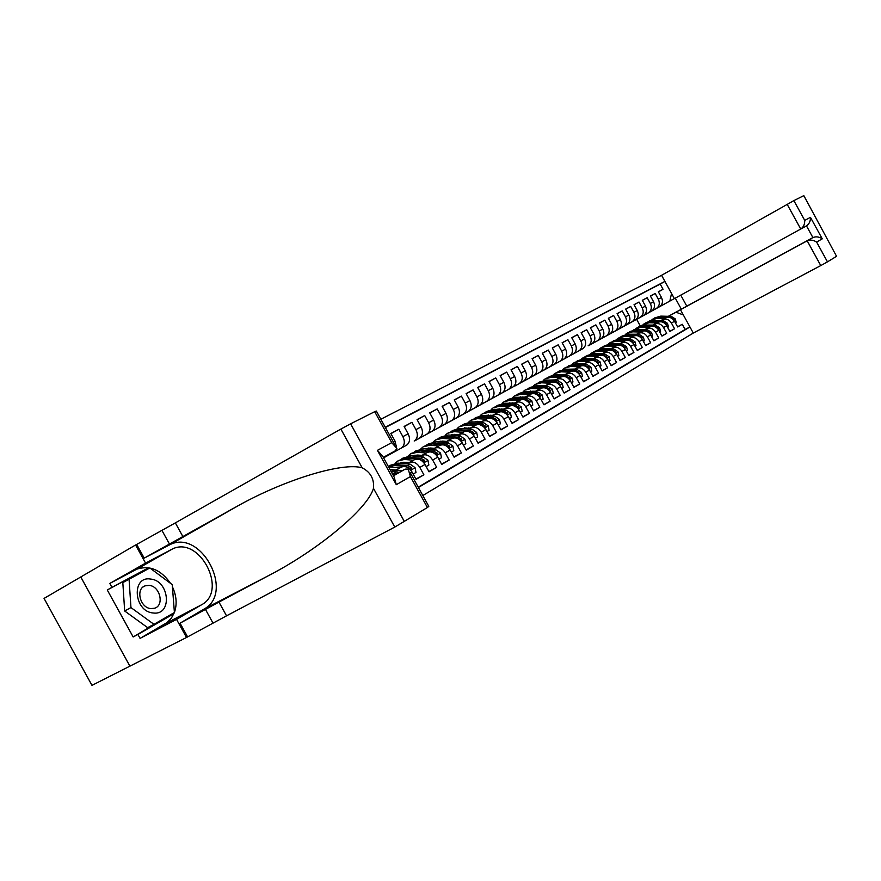 <?xml version="1.0" encoding="UTF-8"?>
<svg xmlns="http://www.w3.org/2000/svg" width="881" height="881" viewBox="0 0 881 881"><rect width="100%" height="100%" fill="white"/><g stroke="black" fill="none" stroke-linecap="round" stroke-linejoin="round"><path stroke-width="1.32" d="M661.576 275.301L793.869 200.626L804.727 220.404L810.454 217.332L822.259 238.839L816.621 242.088C813.438 239.973 810.3 239.555 807.194 240.821L680.473 309.727L686.795 306.159L680.76 295.157L674.394 298.637L661.576 275.301L380.845 419.246M80.766 576.989L44.05 598.408L91.976 685.363L129.903 666.146L80.766 576.978L135.575 544.998L145.563 563.124L109.795 583.442L136.918 569.126C149.803 565.073 161.014 569.831 170.54 583.387M410.337 472.866L411.967 471.93L416.063 479.374L423.893 474.815L415.887 479.055M406.923 463.891L409.169 462.679C413.189 461.137 416.735 462.723 419.819 467.426L424.994 464.463L429.047 471.82L436.69 467.359L428.871 471.5M419.874 456.589L422.098 455.389C426.096 453.847 429.62 455.4 432.67 460.058L437.725 457.151L441.733 464.43L449.2 460.069L441.557 464.122M432.527 449.453L434.729 448.253C438.705 446.722 442.207 448.253 445.224 452.845L450.169 450.015L454.122 457.206L461.424 452.955L453.957 456.909M444.894 442.471L447.074 441.293C451.039 439.751 454.508 441.26 457.492 445.808L462.327 443.033L466.236 450.147L473.383 445.984L466.082 449.861M456.997 435.643L459.155 434.476C463.098 432.945 466.545 434.432 469.496 438.925L474.22 436.205L478.086 443.242L485.068 439.167L477.931 442.967M468.824 428.97L470.961 427.814C474.881 426.283 478.306 427.748 481.235 432.186L485.849 429.532L489.682 436.491L496.51 432.505L489.528 436.216M480.398 422.44L482.513 421.294C486.411 419.774 489.814 421.206 492.71 425.6L497.225 423.001L501.014 429.884L507.698 425.986L500.871 429.62M491.719 416.052L493.823 414.918C497.699 413.398 501.08 414.808 503.943 419.158L508.37 416.614L512.103 423.42L518.645 419.609L511.971 423.166M502.809 409.797L504.89 408.674C508.744 407.154 512.092 408.553 514.933 412.848L519.261 410.359L522.962 417.098L529.371 413.365L522.829 416.845M513.656 403.674L515.715 402.562C519.559 401.053 522.885 402.419 525.693 406.67L529.933 404.236L533.6 410.898L539.866 407.242L533.468 410.656M524.283 397.683L526.331 396.571C530.142 395.073 533.446 396.417 536.232 400.624L540.383 398.245L544.006 404.831L550.14 401.262L543.874 404.599M534.69 391.803L536.716 390.712C540.516 389.215 543.786 390.547 546.539 394.699L550.614 392.364L554.193 398.895L560.217 395.393L554.072 398.664M544.887 386.054L546.892 384.964C550.669 383.477 553.918 384.788 556.649 388.906L560.635 386.616L564.181 393.08L570.084 389.644L564.06 392.849M554.876 380.416L556.858 379.348C560.613 377.85 563.851 379.149 566.549 383.224L570.459 380.977L573.972 387.376L579.742 384.006L573.85 387.155M564.666 374.899L566.637 373.83C570.37 372.344 573.575 373.621 576.251 377.652L580.083 375.46L583.563 381.792L589.224 378.489L583.442 381.572M574.258 369.48L576.207 368.423C579.929 366.948 583.112 368.203 585.766 372.2L589.521 370.042L592.957 376.308L598.507 373.081L592.847 376.099M583.663 364.172L585.601 363.126C589.301 361.651 592.461 362.895 595.082 366.848L598.772 364.734L602.175 370.945L607.626 367.773L602.064 370.736M592.891 358.974L594.807 357.928C598.485 356.464 601.624 357.686 604.234 361.595L607.835 359.525L611.216 365.67L616.557 362.565L611.106 365.483M601.943 353.865L603.837 352.841C607.494 351.376 610.621 352.576 613.198 356.453L616.733 354.426L620.081 360.505L625.312 357.455L619.971 360.318M610.819 348.865L612.702 347.841C616.337 346.376 619.431 347.566 621.986 351.409L625.466 349.416L628.77 355.439L633.913 352.455L628.671 355.252M619.519 343.942L621.391 342.929C625.014 341.476 628.087 342.654 630.62 346.453L634.023 344.504L637.304 350.473L642.348 347.532L637.205 350.286M628.065 339.13L629.926 338.117C633.516 336.674 636.578 337.83 639.088 341.597L642.425 339.681L645.685 345.594L650.63 342.709L645.586 345.418M636.456 334.395L638.296 333.392C641.875 331.961 644.903 333.095 647.392 336.828L650.674 334.945L653.9 340.804L658.757 337.974L653.801 340.628M644.694 329.747L646.511 328.756C650.068 327.325 653.085 328.448 655.552 332.148L658.779 330.298L661.961 336.101L666.73 333.326L661.873 335.936M652.777 325.188L654.583 324.208C658.118 322.776 661.113 323.889 663.558 327.545L666.719 325.728L669.89 331.487L674.571 328.756L671.421 323.041C668.998 319.407 666.025 318.316 662.501 319.737L660.717 320.706M669.791 331.322L674.571 328.756M650.453 296.104L655.178 293.461L658.327 299.188C660.045 303.031 659.462 306.07 656.554 308.328L659.715 306.599C662.6 304.352 663.195 301.313 661.477 297.492L658.349 291.787L663.052 289.287L658.404 291.886M655.178 293.461L650.387 295.994L653.559 301.754C655.288 305.619 654.693 308.68 651.786 310.938L614.982 331.212L651.544 311.081M606.679 335.738L643.725 315.354C646.643 313.085 647.227 309.991 645.487 306.103L642.293 300.289L647.172 297.701L642.348 300.399M598.232 340.363L635.509 319.847C638.439 317.567 639.022 314.451 637.26 310.519L634.045 304.661L639.011 302.029L634.1 304.771M589.631 345.066L627.14 324.428C630.091 322.127 630.675 318.999 628.891 315.024L625.631 309.11L630.697 306.423L625.697 309.22M608.419 318.382L613.605 315.486L616.898 321.477C618.704 325.496 618.121 328.668 615.158 330.992L618.616 329.098C621.579 326.785 622.151 323.624 620.356 319.616L617.074 313.647L622.228 310.916L617.14 313.757M613.605 315.486L608.353 318.261L611.667 324.296C613.484 328.338 612.901 331.52 609.927 333.855L609.674 333.998M590.457 327.897L595.853 324.88L599.212 331.003C601.051 335.088 600.479 338.315 597.483 340.661L601.073 338.7C604.069 336.355 604.641 333.139 602.802 329.065L599.454 322.975L604.818 320.133L599.52 323.096M595.853 324.88L590.391 327.776L593.772 333.921C595.622 338.04 595.049 341.277 592.054 343.645L591.801 343.788M544.15 369.976L582.848 348.678C585.865 346.31 586.438 343.039 584.566 338.877L581.152 332.677L586.713 329.725L581.218 332.798M562.188 342.885L567.904 339.692L571.362 345.98C573.267 350.198 572.694 353.501 569.666 355.902L573.465 353.81C576.493 351.431 577.066 348.127 575.172 343.931L571.725 337.665L577.396 334.659L571.791 337.797M567.904 339.692L562.111 342.753L565.591 349.085C567.507 353.325 566.946 356.651 563.895 359.052L524.713 380.636L563.642 359.206M514.691 386.098L554.138 364.393C557.199 361.981 557.761 358.633 555.823 354.349L552.299 347.951L558.213 344.823L552.376 348.083M532.157 358.809L538.236 355.406L541.804 361.893C543.764 366.232 543.214 369.624 540.13 372.057L544.172 369.844C547.244 367.41 547.806 364.04 545.846 359.712L542.3 353.248L548.323 350.054L542.377 353.391M538.236 355.406L532.08 358.666L535.67 365.186C537.652 369.557 537.102 372.96 534.007 375.416L533.754 375.559M511.101 369.976L517.422 366.419L521.067 373.048C523.083 377.475 522.532 380.922 519.427 383.4L523.633 381.088C526.739 378.632 527.29 375.185 525.285 370.78L521.662 364.183L527.939 360.858L521.739 364.327M517.422 366.419L511.013 369.822L514.68 376.484C516.707 380.944 516.156 384.413 513.05 386.891L472.59 409.169L512.786 387.045M461.501 415.226L502.225 392.816C505.353 390.316 505.892 386.814 503.844 382.31L500.144 375.581L506.696 372.112L500.232 375.735M450.191 421.415L491.18 398.862C494.318 396.351 494.858 392.816 492.776 388.268L489.043 381.462L495.728 377.916L489.12 381.616M438.65 427.737L479.892 405.04C483.052 402.507 483.57 398.95 481.478 394.347L477.689 387.464L484.528 383.852L477.788 387.629M454.343 400.062L461.391 396.109L465.234 403.091C467.37 407.76 466.842 411.372 463.67 413.916L468.362 411.35C471.522 408.806 472.051 405.216 469.925 400.569L466.104 393.609L473.086 389.909L466.192 393.774M461.391 396.109L454.244 399.886L458.12 406.923C460.267 411.625 459.75 415.248 456.567 417.803L414.797 440.819L456.303 417.968M429.84 413.057L437.207 408.916L441.139 416.052C443.319 420.832 442.824 424.499 439.619 427.087L444.52 424.4C447.713 421.834 448.22 418.167 446.039 413.42L442.13 406.306L449.431 402.441L442.229 406.482M437.207 408.916L429.741 412.87L433.694 420.061C435.897 424.862 435.401 428.562 432.197 431.15L431.921 431.305M404.203 426.646L411.912 422.307L415.931 429.62C418.178 434.498 417.682 438.242 414.466 440.852L419.587 438.055C422.803 435.445 423.298 431.712 421.063 426.856L417.065 419.587L424.708 415.535L417.165 419.774M411.912 422.307L404.093 426.448L408.145 433.815C410.403 438.727 409.918 442.493 406.692 445.114L383.587 457.856L394.941 450.995M396.362 446.612L394.919 440.929L390.823 433.485L398.818 429.245L390.933 433.683M411.967 471.93C408.861 467.194 405.293 465.597 401.262 467.139L393.466 471.357M402.496 470.597L395.932 470.146L393.664 471.368M424.994 464.463C421.933 459.772 418.387 458.197 414.378 459.739L406.725 463.88M395.437 469.98L392.981 471.313M395.624 470.002L393.179 471.324M437.725 457.151C434.685 452.526 431.172 450.973 427.186 452.515L419.675 456.567M408.564 462.591L406.251 463.835M408.751 462.602L406.438 463.846M450.169 450.015C447.163 445.434 443.672 443.914 439.696 445.445L432.34 449.431M421.393 455.356L419.224 456.534M421.581 455.367L419.4 456.545M462.327 443.033C459.353 438.507 455.895 437.009 451.942 438.54L444.718 442.449M433.937 448.286L431.888 449.398M434.113 448.308L432.064 449.409M474.22 436.205C471.28 431.734 467.844 430.258 463.913 431.789L456.821 435.632M446.204 441.381L444.277 442.416M446.37 441.392L444.453 442.438M485.849 429.532C482.942 425.116 479.528 423.662 475.619 425.182L468.648 428.959M458.186 434.619L456.391 435.599M458.362 434.63L456.556 435.61M497.225 423.001C494.351 418.629 490.959 417.209 487.072 418.728L480.233 422.428M469.925 428.012L468.229 428.926M470.091 428.023L468.395 428.937M508.37 416.614C505.507 412.286 502.148 410.887 498.272 412.396L491.554 416.041M481.4 421.547L479.815 422.395M481.566 421.559L479.98 422.406M519.261 410.359C516.442 406.086 513.094 404.698 509.251 406.207L502.644 409.786M492.633 415.215L491.158 416.008M492.787 415.226L491.312 416.019M529.933 404.236C527.135 400.007 523.821 398.641 519.988 400.15L513.502 403.663M503.624 409.015L502.258 409.764M503.789 409.026L502.412 409.775M540.383 398.245C537.608 394.049 534.315 392.717 530.505 394.214L524.129 397.672M514.394 402.947L513.116 403.641M514.548 402.958L513.271 403.652M550.614 392.364C547.872 388.224 544.601 386.902 540.813 388.4L534.547 391.803M524.944 397.012L523.755 397.65M525.087 397.012L523.909 397.661M560.635 386.616C557.915 382.519 554.678 381.209 550.9 382.706L544.744 386.043M535.263 391.186L534.172 391.781M535.417 391.197L534.315 391.792M570.459 380.977C567.76 376.925 564.545 375.636 560.79 377.123L554.733 380.416M545.383 385.482L544.381 386.032M545.526 385.493L544.524 386.032M580.083 375.46C577.418 371.441 574.214 370.174 570.492 371.65L564.523 374.888M555.305 379.898L554.38 380.394M555.437 379.898L554.523 380.405M589.521 370.042C586.878 366.067 583.696 364.822 579.984 366.298L574.126 369.48M565.018 374.414L564.181 374.877M565.162 374.425L564.314 374.877M598.772 364.734C596.151 360.803 592.99 359.569 589.301 361.034L583.53 364.172M574.544 369.051L573.784 369.458M574.687 369.051L573.916 369.469M607.835 359.525C605.247 355.627 602.108 354.415 598.441 355.88L592.759 358.963M583.894 363.787L583.2 364.161M584.026 363.787L583.332 364.161M616.733 354.426C614.167 350.561 611.051 349.361 607.405 350.825L601.811 353.865M593.056 358.622L592.439 358.952M593.188 358.622L592.561 358.963M625.466 349.416C622.911 345.594 619.828 344.405 616.193 345.859L610.687 348.854M602.042 353.556L601.492 353.854M634.023 344.504C631.501 340.716 628.428 339.548 624.827 340.991L619.398 343.942M642.425 339.681C639.925 335.925 636.875 334.78 633.285 336.223L627.944 339.119M650.674 334.945C648.196 331.234 645.167 330.089 641.599 331.531L636.335 334.395M658.779 330.298C656.312 326.62 653.306 325.496 649.76 326.928L644.573 329.747M666.719 325.728C664.285 322.094 661.301 320.981 657.766 322.402L652.656 325.188M422.814 495.54L693.292 333.062L820.773 265.577L807.194 240.821L812.899 237.584L806.5 225.91L800.741 229.06L787.14 204.293M418.387 487.501L689.955 326.972M664.913 281.391L385.261 427.285M383.554 457.801L393.212 452.504M383.576 457.845L406.416 445.268M438.65 427.759L479.627 405.194M450.202 421.437L490.915 399.016M461.512 415.237L501.972 392.97M514.702 386.12L553.885 364.547M544.161 369.987L582.594 348.821M589.642 345.088L626.898 324.571M598.243 340.374L635.267 319.99M606.69 335.749L643.482 315.497M418.211 487.171L685.121 329.483L682.268 324.274L677.665 326.961L674.527 321.257C672.115 317.645 669.153 316.543 665.64 317.964L660.596 320.706M663.052 289.287L660.188 284.078L385.393 427.516M398.818 429.245L402.892 436.635C405.161 441.568 404.676 445.357 401.45 447.989L401.174 448.143M424.708 415.535L428.673 422.759C430.897 427.582 430.391 431.294 427.186 433.893L426.911 434.047M449.431 402.441L453.319 409.5C455.477 414.224 454.97 417.858 451.777 420.424L451.513 420.589M473.086 389.909L476.885 396.824C479 401.439 478.471 405.018 475.311 407.551L475.046 407.705M484.528 383.852L488.283 390.69C490.376 395.261 489.836 398.796 486.697 401.318L486.433 401.472M495.728 377.916L499.45 384.678C501.509 389.204 500.97 392.717 497.842 395.217L497.578 395.371M506.696 372.112L510.374 378.797C512.412 383.279 511.861 386.759 508.744 389.248L508.48 389.402M527.939 360.858L531.54 367.41C533.534 371.793 532.983 375.218 529.888 377.674L529.624 377.817M548.323 350.054L551.858 356.475C553.797 360.781 553.246 364.139 550.173 366.562L549.92 366.716M558.213 344.823L561.704 351.178C563.631 355.439 563.069 358.765 560.019 361.177L559.765 361.331M577.396 334.659L580.821 340.892C582.715 345.066 582.143 348.336 579.114 350.726L578.861 350.869M586.713 329.725L590.105 335.892C591.977 340.033 591.404 343.282 588.387 345.649L588.134 345.793M604.818 320.133L608.143 326.19C609.96 330.254 609.388 333.447 606.403 335.782L606.161 335.925M622.228 310.916L625.499 316.852C627.283 320.838 626.699 323.977 623.748 326.289L623.506 326.433M630.697 306.423L633.935 312.315C635.708 316.257 635.113 319.385 632.184 321.675L631.93 321.818M639.011 302.029L642.216 307.854C643.967 311.764 643.383 314.858 640.454 317.138L640.212 317.281M647.172 297.701L650.343 303.482C652.083 307.359 651.488 310.431 648.581 312.7L648.339 312.832M663.558 327.545L666.73 333.326M655.552 332.148L658.757 337.974M647.392 336.828L650.63 342.709M639.088 341.597L642.348 347.532M630.62 346.453L633.913 352.455M621.986 351.409L625.312 357.455M613.198 356.453L616.557 362.565M604.234 361.595L607.626 367.773M595.082 366.848L598.507 373.081M585.766 372.2L589.224 378.489M576.251 377.652L579.742 384.006M566.549 383.224L570.084 389.644M556.649 388.906L560.217 395.393M546.539 394.699L550.14 401.262M536.232 400.624L539.866 407.242M525.693 406.67L529.371 413.365M514.933 412.848L518.645 419.609M503.943 419.158L507.698 425.986M492.71 425.6L496.51 432.505M481.235 432.186L485.068 439.167M469.496 438.925L473.383 445.984M457.492 445.808L461.424 452.955M445.224 452.845L449.2 460.069M432.67 460.058L436.69 467.359M419.819 467.426L423.893 474.815M683.337 314.924L676.002 312.237L668.514 316.312M676.002 312.237L681.354 309.22L675.275 298.152M668.316 316.301L681.365 309.22M640.256 325.915L636.655 319.34L674.361 298.582M674.35 298.571L669.857 301.038L671.531 293.428M636.655 319.34L669.857 301.038M677.577 326.796L682.268 324.274M685.121 329.483L689.922 326.928M660.188 284.078L664.935 281.413M389.512 454.012L387.849 455.444M394.225 475.057L392.684 474.396M675.43 322.898L676.201 322.446L675.264 318.9L671.3 316.378L660.794 316.125L654.418 317.997M664.659 318.504L656.885 318.305L649.638 320.937M660.728 320.64L655.927 320.585M673.337 319.605L672.996 318.658L669.835 317.204L659.307 316.951L653.46 318.537M651.984 319.351L658.371 317.479L666.289 317.667M153.14 612.978C172.5 615.841 169.725 580.689 150.673 579.059C131.247 575.59 133.637 611.568 153.14 612.978M150.882 608.595L154.406 608.275C164.637 605.676 160.155 586.184 149.208 585.391L145.145 585.843C135.344 588.849 140.112 607.956 150.882 608.595M153.966 624.321L147.634 627.646L124.673 610.996L122.822 582.616L149.869 567.97L172.236 584.643L174.416 612.526L153.966 624.321L130.961 607.582L129.055 579.103M124.673 610.996L130.961 607.582M680.473 309.727L693.292 333.062M816.621 242.088L827.479 261.866L836.554 256.294L803.813 195.648L836.554 256.294M793.869 200.626L803.373 195.835M674.394 298.637L801.005 228.895C803.615 226.858 804.849 224.027 804.727 220.404M827.479 261.866L820.773 265.577M686.795 306.159L812.899 237.584C815.982 236.317 819.11 236.736 822.259 238.839M680.76 295.157L801.005 228.895M810.454 217.332C810.586 220.911 809.353 223.719 806.765 225.756M383.345 457.415L395.206 450.874L383.323 457.371M410.216 472.634L428.783 506.388L427.417 507.511L394.787 527.069L226.538 615.83L218.962 602.086L268.562 575.623C316.973 550.702 367.685 509.097 373.467 488.316C374.315 478.978 370.549 472.139 362.19 467.822C342.379 461.952 284.695 479.771 238.322 505.628L144.22 558.114L136.687 544.436L135.575 544.998M182.918 536.639L175.341 522.885L136.687 544.436M226.538 615.83L186.519 637.481L129.903 666.157M268.562 575.623L203.974 609.123L180.054 623.175L218.962 602.086M427.417 507.511L410.392 476.566L396.307 484.704L377.409 450.345L391.726 442.636L374.7 411.68L350.605 423.816L404.423 521.64M362.19 467.822L340.87 429.069L175.341 522.885M174.394 612.537L171.321 618.242L166.916 622.647L140.068 638.373L137.91 634.474L173.546 613.892L173.48 613.066M144.165 571.02L143.581 570.591L107.273 589.984L133.163 636.963L137.91 634.474M107.273 589.984L111.953 587.352L109.795 583.442M186.519 637.481L176.541 619.365L201.584 604.773C228.256 590.821 199.712 535.791 172.621 548.874L145.563 563.124M140.068 638.373L176.541 619.365M393.311 475.542L405.238 469.121L408.233 469.044L410.392 476.566M203.974 609.123C234.908 592.77 201.463 529.029 170.143 544.546L144.22 558.114M340.87 429.069L350.605 423.816M374.7 411.68L376.341 411.064L394.941 444.872M172.401 586.757C176.552 595.699 177.224 604.278 174.416 612.482M148.933 568.476L148.25 567.959L111.953 587.352M133.163 636.963L168.767 615.786M168.811 616.381L173.546 613.892M143.581 570.591L148.25 567.959M396.307 484.704L394.104 476.973L382.717 456.27L377.409 450.345M391.726 442.636L396.89 448.429L395.206 450.874M667.633 327.391L668.459 326.917L667.512 323.327L663.525 320.783L652.953 320.508L646.522 322.402M656.785 322.942L648.978 322.732L641.665 325.386M652.843 325.089L647.788 325.056M665.386 324.23L665.21 323.096L662.027 321.631L651.444 321.356L645.553 322.942M644.044 323.779L650.486 321.884L658.459 322.094M659.693 331.972L660.563 331.465L659.627 327.842L655.607 325.265L644.958 324.979L638.483 326.884M648.779 327.457L640.916 327.236L633.549 329.923M644.815 329.615L639.54 329.604M657.589 328.646L657.281 327.611L654.076 326.124L643.427 325.838L637.503 327.424M635.961 328.283L642.458 326.377L650.486 326.598M651.599 336.63L652.524 336.09L651.588 332.434L647.535 329.835L636.831 329.527L630.289 331.443M640.619 332.06L632.712 331.829L626.732 333.425L625.279 334.549M636.633 334.229L631.159 334.229M649.495 333.293L649.209 332.214L645.982 330.705L635.267 330.397L629.298 331.994M627.724 332.875L634.276 330.948L642.37 331.19M643.361 341.376L644.341 340.815L643.394 337.115L639.32 334.483L628.549 334.152L621.953 336.09M632.316 336.751L624.354 336.498L618.341 338.095L616.854 339.251M628.307 338.932L622.625 338.954M641.247 338.018L640.994 336.894L637.745 335.375L626.953 335.044L620.951 336.641M619.332 337.544L625.951 335.606L634.111 335.859M634.97 346.222L636.005 345.616L635.058 341.883L630.95 339.218L620.114 338.866L613.462 340.815M623.847 341.531L615.83 341.255L609.795 342.863L608.275 344.042M619.817 343.711L613.958 343.755M632.778 342.863L632.613 341.674L629.342 340.132L618.495 339.769L612.449 341.388M610.797 342.302L617.471 340.352L625.686 340.617M626.413 351.145L627.514 350.517L626.556 346.74L622.427 344.053L611.513 343.667L604.807 345.638M615.224 346.398L607.163 346.112L601.084 347.709L599.532 348.92M611.172 348.59L605.126 348.656M624.233 347.742L624.078 346.53L620.786 344.978L609.861 344.592L603.782 346.211M602.086 347.158L608.826 345.176L617.118 345.473M617.691 356.177L618.847 355.506L617.9 351.695L613.738 348.964L602.758 348.568L595.985 350.55M606.436 351.354L598.32 351.045L592.208 352.653L590.622 353.898M602.362 353.567L596.129 353.644M615.533 352.719L615.379 351.486L612.064 349.911L601.073 349.504L594.95 351.134M593.221 352.092L600.016 350.109L608.375 350.418M608.804 361.298L610.026 360.593L609.079 356.739L604.873 353.986L593.838 353.556L586.999 355.561M597.472 356.409L589.312 356.089L583.167 357.697L581.537 358.974M593.376 358.633L586.977 358.732M606.668 357.785L606.513 356.541L603.177 354.944L592.12 354.514L585.953 356.144M584.18 357.135L591.03 355.12L599.476 355.45M599.752 366.518L601.029 365.78L600.082 361.882L595.842 359.096L584.742 358.644L577.837 360.659M588.332 361.562L580.116 361.221L573.949 362.829L572.287 364.15M584.224 363.798L577.639 363.919M597.516 362.983L597.472 361.695L594.113 360.076L582.991 359.624L576.78 361.254M574.963 362.267L581.878 360.241L590.402 360.593M590.501 371.848L591.856 371.066L590.909 367.124L586.636 364.305L575.458 363.831L568.498 365.868M579.026 366.815L570.756 366.463L564.545 368.071L562.849 369.414M574.886 369.062L568.135 369.216M588.233 368.247L588.255 366.948L584.874 365.307L573.674 364.822L567.43 366.474M565.569 367.498L572.551 365.461L581.152 365.824M581.086 377.277L582.495 376.462L581.548 372.476L577.253 369.624L565.998 369.117L558.972 371.176M569.522 372.178L561.208 371.793L554.964 373.412L553.224 374.799M565.371 374.436L558.444 374.601M578.762 373.621L578.861 372.3L575.447 370.637L564.181 370.13L557.893 371.782M555.988 372.839L563.036 370.78L571.714 371.165M571.472 382.817L572.958 381.958L572 377.927L567.672 375.042L556.351 374.513L549.259 376.583M559.831 377.652L551.462 377.244L545.185 378.852L543.401 380.284M555.658 379.909L548.566 380.107M542.993 385.36L542.773 385.944M569.093 379.094L569.269 377.762L565.833 376.077L554.501 375.548L548.158 377.2M546.209 378.279L553.323 376.198L562.1 376.616M544.48 385.438L544.326 386.032M561.66 388.477L563.223 387.574L562.265 383.488L557.904 380.57L546.517 380.008L539.359 382.101M549.942 383.224L541.518 382.806L535.207 384.413L533.39 385.878M530.494 390.999L530.34 391.571M545.746 385.504L538.478 385.724M532.983 391.065L532.752 391.704M559.226 384.667L559.49 383.345L556.032 381.638L544.623 381.066L538.236 382.728M536.243 383.841L543.423 381.737L552.288 382.178M551.638 394.248L553.279 393.3L552.332 389.171L547.938 386.208L536.474 385.625L529.239 387.739M539.855 388.917L531.375 388.477L525.032 390.085L523.171 391.593M520.275 396.802L520.12 397.441M535.637 391.208L528.204 391.461M522.763 396.89L522.532 397.584M549.127 390.338L549.513 389.028L546.022 387.299L534.547 386.704L528.115 388.367M526.067 389.501L533.313 387.387L542.289 387.86M541.419 400.139L543.137 399.148L542.189 394.974L537.762 391.979L526.221 391.351L518.931 393.477M529.558 394.732L521.023 394.259L514.636 395.866L512.742 397.43M509.846 402.727L509.681 403.443M525.318 397.034L517.709 397.309M512.346 402.826L512.103 403.586M538.082 395.536L539.425 396.197L539.315 394.831L535.802 393.08L524.25 392.452L517.786 394.126M515.682 395.283L523.006 393.146L532.091 393.653M535.461 393.928L537.421 394.93M530.99 406.152L532.785 405.117L531.838 400.888L527.378 397.849L515.77 397.199L508.392 399.346M519.041 400.668L510.451 400.172L504.031 401.78L502.093 403.377M499.208 408.773L499.042 409.566M514.779 402.969L507.004 403.278M501.707 408.894L501.454 409.709M528.248 401.978L529.007 402.143L528.919 400.767L525.373 398.983L513.755 398.322L507.236 400.007M505.088 401.196L512.478 399.038L521.684 399.567M524.647 399.765L527.653 401.483L528.919 400.767M520.33 412.297L522.213 411.207L521.266 406.934L516.773 403.861L505.088 403.168L497.644 405.337M498.029 408.872L497.567 409.478M508.304 406.725L499.659 406.196L493.206 407.804L491.224 409.467M488.349 414.962L488.173 415.821M504.02 409.037L496.091 409.368M490.849 415.094L490.596 415.975M517.356 407.87L518.38 408.211L518.292 406.813L514.735 405.018L503.029 404.313L496.466 406.009M494.263 407.22L501.73 405.04L511.068 405.601M513.711 405.767L517.004 407.551M509.438 418.574L511.421 417.429L510.473 413.101L505.936 409.984L494.186 409.269L486.664 411.46M487.05 415.039L486.554 415.722M497.336 412.914L488.636 412.363L482.149 413.971L480.123 415.667M477.26 421.272L477.073 422.219M493.03 415.237L484.913 415.612M479.76 421.437L479.495 422.373M502.577 411.923L507.522 414.411L507.445 413.002L503.855 411.174L492.083 410.436L485.475 412.132M483.217 413.376L490.75 411.185L500.243 411.768M498.316 424.983L500.386 423.794L499.45 419.4L494.88 416.25L483.041 415.491L475.454 417.704M475.85 421.349L475.311 422.098M486.136 419.235L477.381 418.651L470.861 420.259L468.78 422.021M465.928 427.737L465.741 428.75M481.808 421.57L473.526 421.977M468.428 427.913L468.174 428.926M491.235 418.211L496.432 420.755L496.366 419.312L492.743 417.462L480.894 416.691L474.242 418.387M471.919 419.664L479.539 417.451L489.208 418.079M486.951 431.536L489.12 430.28L488.173 425.842L483.57 422.649L471.665 421.856L463.99 424.08M464.408 427.792L463.824 428.618M474.683 425.688L465.884 425.083L459.32 426.69L457.195 428.496M454.354 434.344L454.167 435.434M470.344 428.045L461.875 428.485M456.865 434.52L456.633 435.467M479.594 424.631L485.101 427.23L485.046 425.765L481.389 423.882L469.474 423.078L462.767 424.785M460.389 426.096L468.086 423.849L477.965 424.521M475.333 438.231L477.601 436.921L476.665 432.428L472.018 429.19L460.036 428.353L452.283 430.611M452.713 434.377L452.096 435.291M462.988 432.296L454.122 431.657L447.526 433.254L445.346 435.126M442.526 441.106L442.35 442.273M458.627 434.652L449.982 435.137M445.037 441.293L444.85 442.108M467.602 431.194L473.515 433.848L473.471 432.362L469.793 430.457L457.79 429.609L451.039 431.316M448.605 432.659L456.38 430.402L466.567 431.117M450.83 435.192L451.369 434.63M463.45 445.081L465.829 443.716L464.893 439.156L460.201 435.875L448.143 434.994L440.313 437.273M440.753 441.117L440.104 442.108M451.028 439.035L442.108 438.375L435.467 439.971L433.243 441.899M430.435 448.011L430.269 449.266M446.645 441.414L442.46 441.095L437.824 441.932M432.956 448.209L432.802 448.903M436.558 439.366L444.409 437.086L456.49 437.978L461.677 440.61L461.633 439.101L457.933 437.163L445.863 436.271L439.057 437.989M438.782 441.998L439.388 441.359M451.303 452.085L453.792 450.654L452.856 446.039L448.132 442.714L435.996 441.788L428.078 444.09M428.54 448L427.847 449.079M438.793 445.94L429.818 445.246L423.144 446.843L420.865 448.836M418.079 455.081L417.924 456.424M434.388 448.33L430.181 447.989L425.523 448.814M420.611 455.29L420.49 455.851M424.235 446.238L432.175 443.925L444.332 444.861L449.563 447.526L449.541 445.995L445.808 444.035L433.65 443.099L426.8 444.817M426.459 448.969L427.131 448.242M438.881 459.243L441.469 457.746L440.544 453.076L435.776 449.706L423.563 448.737L415.568 451.061M416.041 455.048L415.314 456.215M426.283 452.999L417.253 452.272L410.546 453.858L408.211 455.918M405.447 462.316L405.304 463.758M421.856 455.389L417.627 455.048L412.936 455.862M411.636 453.252L419.653 450.918L431.899 451.909L437.174 454.607L437.163 453.054L433.397 451.05L421.173 450.07L414.279 451.799M413.861 456.094L414.599 455.279M413.74 455.532L413.167 456.039M426.162 466.578L428.871 465.014L427.946 460.278L423.144 456.854L410.854 455.84L402.771 458.186M403.256 462.25L402.496 463.516M413.486 460.223L404.39 459.453L397.65 461.038L395.261 463.175M392.53 469.727L392.397 471.258M409.037 462.624L404.775 462.261L400.073 463.076M398.752 460.433L406.857 458.076L419.169 459.111L424.499 461.842L424.499 460.267L420.711 458.23L408.41 457.217L401.461 458.946M400.976 463.384L401.769 462.47M400.899 462.734L400.238 463.318M413.145 474.077L415.986 472.447L415.061 467.646L410.216 464.177L397.849 463.109L389.677 465.487M400.381 467.613L388.554 466.875M395.921 470.025L390.063 469.628M388.235 466.302L393.752 465.399L406.152 466.478L411.537 469.254L411.548 467.646L407.727 465.586L395.349 464.518L388.345 466.247M399.17 472.392L390.878 471.126M396.549 473.802L391.847 472.877M392.463 473.989L394.897 474.694M395.932 470.146L401.262 467.139M409.169 462.679L414.378 459.739M422.098 455.389L427.186 452.515M434.729 448.253L439.696 445.445M447.074 441.293L451.942 438.54M459.155 434.476L463.913 431.789M470.961 427.814L475.619 425.182M482.513 421.294L487.072 418.728M493.823 414.918L498.272 412.396M504.89 408.674L509.251 406.207M515.715 402.562L519.988 400.15M526.331 396.571L530.505 394.214M536.716 390.712L540.813 388.4M546.892 384.964L550.9 382.706M556.858 379.348L560.79 377.123M566.637 373.83L570.492 371.65M576.207 368.423L579.984 366.298M585.601 363.126L589.301 361.034M594.807 357.928L598.441 355.88M603.837 352.841L607.405 350.825M612.702 347.841L616.193 345.859M621.391 342.929L624.827 340.991M629.926 338.117L633.285 336.223M638.296 333.392L641.599 331.531M646.511 328.756L649.76 326.928M654.583 324.208L657.766 322.402M414.191 441.018L419.312 438.209M439.355 427.241L444.255 424.565M463.406 414.07L468.097 411.504M519.162 383.554L523.38 381.242M539.877 372.211L543.918 369.998M569.412 356.045L573.212 353.964M597.23 340.815L600.82 338.844M614.916 331.135L618.363 329.241M662.501 319.737L665.64 317.964M656.323 308.471L659.473 306.742M658.327 299.188L661.477 297.492M393.256 441.822L394.919 440.929M402.892 436.635L408.145 433.815M415.931 429.62L421.063 426.856M428.673 422.759L433.694 420.061M441.139 416.052L446.039 413.42M453.319 409.5L458.12 406.923M465.234 403.091L469.925 400.569M476.885 396.824L481.478 394.347M488.283 390.69L492.776 388.268M499.45 384.678L503.844 382.31M510.374 378.797L514.68 376.484M521.067 373.048L525.285 370.78M531.54 367.41L535.67 365.186M541.804 361.893L545.846 359.712M551.858 356.475L555.823 354.349M561.704 351.178L565.591 349.085M571.362 345.98L575.172 343.931M580.821 340.892L584.566 338.877M590.105 335.892L593.772 333.921M599.212 331.003L602.802 329.065M608.143 326.19L611.667 324.296M616.898 321.477L620.356 319.616M625.499 316.852L628.891 315.024M633.935 312.315L637.26 310.519M642.216 307.854L645.487 306.103M650.343 303.482L653.559 301.754M671.421 323.041L674.527 321.257M673.635 319.935L675.287 318.988M659.307 316.951L660.794 316.125M656.885 318.305L658.371 317.479M669.835 317.204L671.3 316.378M169.57 544.26L162.06 530.626M205.317 609.156L212.828 622.79M394.787 527.069L373.467 488.316M180.054 623.175L187.587 636.842M231.956 509.13L168.778 545.207M135.465 569.82L171.167 549.568M165.188 623.77L201.584 604.773M393.466 475.817L405.238 469.121M665.816 324.406L667.534 323.415M651.444 321.356L652.953 320.508M648.978 322.732L650.486 321.884M662.027 321.631L663.525 320.783M657.854 328.954L659.649 327.93M643.427 325.838L644.958 324.979M640.916 327.236L642.458 326.377M654.076 326.124L655.607 325.265M649.749 333.591L651.61 332.522M635.267 330.397L636.831 329.527M632.712 331.829L634.276 330.948M645.982 330.705L647.535 329.835M648.658 332.511L649.209 332.214M641.5 338.304L643.427 337.203M626.953 335.044L628.549 334.152M624.354 336.498L625.951 335.606M637.745 335.375L639.32 334.483M640.399 337.214L640.994 336.894M633.087 343.116L635.08 341.971M618.495 339.769L620.114 338.866M615.83 341.255L617.471 340.352M629.342 340.132L630.95 339.218M631.974 342.015L632.613 341.674M624.508 348.017L626.589 346.839M609.861 344.592L611.513 343.667M607.163 346.112L608.826 345.176M620.786 344.978L622.427 344.053M623.396 346.905L624.078 346.53M615.775 353.017L617.922 351.783M601.073 349.504L602.758 348.568M598.32 351.045L600.016 350.109M612.064 349.911L613.738 348.964M614.652 351.882L615.379 351.486M606.866 358.104L609.101 356.827M592.12 354.514L593.838 353.556M589.312 356.089L591.03 355.12M603.177 354.944L604.873 353.986M605.732 356.97L606.513 356.541M597.792 363.302L600.104 361.981M582.991 359.624L584.742 358.644M580.116 361.221L581.878 360.241M594.113 360.076L595.842 359.096M596.646 362.146L597.472 361.695M588.53 368.588L590.931 367.223M573.674 364.822L575.458 363.831M570.756 366.463L572.551 365.461M584.874 365.307L586.636 364.305M587.374 367.421L588.255 366.948M579.092 373.996L581.57 372.575M564.181 370.13L565.998 369.117M561.208 371.793L563.036 370.78M575.447 370.637L577.253 369.624M577.914 372.806L578.861 372.3M569.456 379.502L572.033 378.026M554.501 375.548L556.351 374.513M551.462 377.244L553.323 376.198M565.833 376.077L567.672 375.042M568.267 378.301L569.269 377.762M559.622 385.118L562.298 383.598M544.623 381.066L546.517 380.008M541.518 382.806L543.423 381.737M556.032 381.638L557.904 380.57M558.433 383.918L559.49 383.345M549.59 390.856L552.354 389.281M534.547 386.704L536.474 385.625M531.375 388.477L533.313 387.387M546.022 387.299L547.938 386.208M548.389 389.633L549.513 389.028M539.348 396.714L542.222 395.073M524.25 392.452L526.221 391.351M521.023 394.259L523.006 393.146M535.802 393.08L537.762 391.979M538.137 395.481L539.315 394.831M528.886 402.694L531.86 400.987M513.755 398.322L515.77 397.199M510.451 400.172L512.478 399.038M525.373 398.983L527.378 397.849M518.215 408.795L521.299 407.033M503.029 404.313L505.088 403.168M499.659 406.196L501.73 405.04M514.735 405.018L516.773 403.861M516.982 407.529L518.292 406.813M507.302 415.039L510.495 413.211M492.083 410.436L494.186 409.269M488.636 412.363L490.75 411.185M503.855 411.174L505.936 409.984M506.101 413.718L507.445 413.002M496.157 421.404L499.472 419.51M480.894 416.691L483.041 415.491M477.381 418.651L479.539 417.451M492.743 417.462L494.88 416.25M494.99 420.05L496.366 419.312M484.77 427.924L488.206 425.952M469.474 423.078L471.665 421.856M465.884 425.083L468.086 423.849M481.389 423.882L483.57 422.649M483.636 426.525L485.046 425.765M473.13 434.575L476.687 432.538M457.79 429.609L460.036 428.353M454.122 431.657L456.38 430.402M469.793 430.457L472.018 429.19M472.04 433.133L473.471 432.362M461.226 441.381L464.915 439.278M445.863 436.271L448.143 434.994M442.108 438.375L444.409 437.086M457.933 437.163L460.201 435.875M460.168 439.894L461.633 439.101M449.046 448.341L452.878 446.16M433.65 443.099L435.996 441.788M429.818 445.246L432.175 443.925M445.808 444.035L448.132 442.714M448.044 446.799L449.541 445.995M436.602 455.466L440.566 453.197M421.173 450.07L423.563 448.737M417.253 452.272L419.653 450.918M433.397 451.05L435.776 449.706M435.632 453.869L437.163 453.054M423.86 462.745L427.968 460.4M408.41 457.217L410.854 455.84M404.39 459.453L406.857 458.076M420.711 458.23L423.144 456.854M422.935 461.104L424.499 460.267M410.81 470.201L415.083 467.767M395.349 464.518L397.849 463.109M391.23 466.809L393.752 465.399M407.727 465.586L410.216 464.177M409.94 468.516L411.548 467.646M394.435 473.108L396.99 471.665M656.554 308.328L659.715 306.599M648.581 312.7L651.786 310.938M640.454 317.138L643.725 315.354M632.184 321.675L635.509 319.847M623.748 326.289L627.14 324.428M615.158 330.992L618.616 329.098M606.403 335.782L609.927 333.855M597.483 340.661L601.073 338.7M588.387 345.649L592.054 343.645M579.114 350.726L582.848 348.678M569.666 355.902L573.465 353.81M560.019 361.177L563.895 359.052M550.173 366.562L554.138 364.393M540.13 372.057L544.172 369.844M529.888 377.674L534.007 375.416M519.427 383.4L523.633 381.088M508.744 389.248L513.05 386.891M497.842 395.217L502.225 392.816M486.697 401.318L491.18 398.862M475.311 407.551L479.892 405.04M463.67 413.916L468.362 411.35M451.777 420.424L456.567 417.803M439.619 427.087L444.52 424.4M427.186 433.893L432.197 431.15M414.466 440.852L419.587 438.055M401.45 447.989L406.692 445.114M388.125 455.279L393.488 452.338M143.185 586.922L145.145 585.843M238.322 505.628L170.143 544.546M136.918 569.126L172.621 548.874M395.536 450.676L383.312 457.36"/></g></svg>
